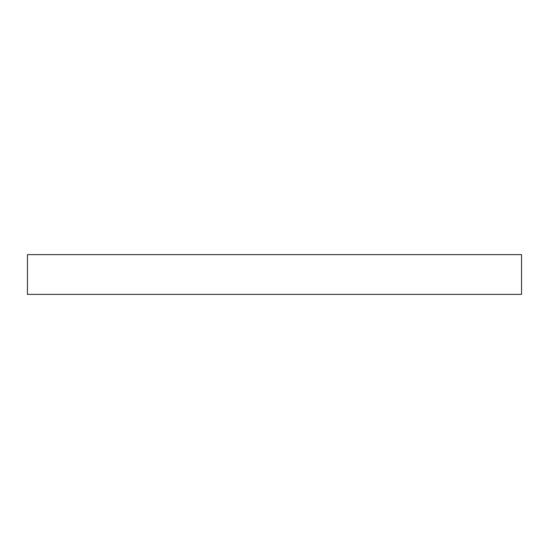 <?xml version="1.0" encoding="UTF-8"?>
<svg xmlns="http://www.w3.org/2000/svg" width="549" height="549" viewBox="0 0 549 549"><rect width="100%" height="100%" fill="white"/><g stroke="black" fill="none" stroke-linecap="round" stroke-linejoin="round"><path stroke-width="0.82" d="M521.55 254.619L27.45 254.619L27.45 294.381L521.55 294.381L521.55 254.619L521.55 294.381L27.45 294.381L27.45 254.619L521.55 254.619"/></g></svg>
